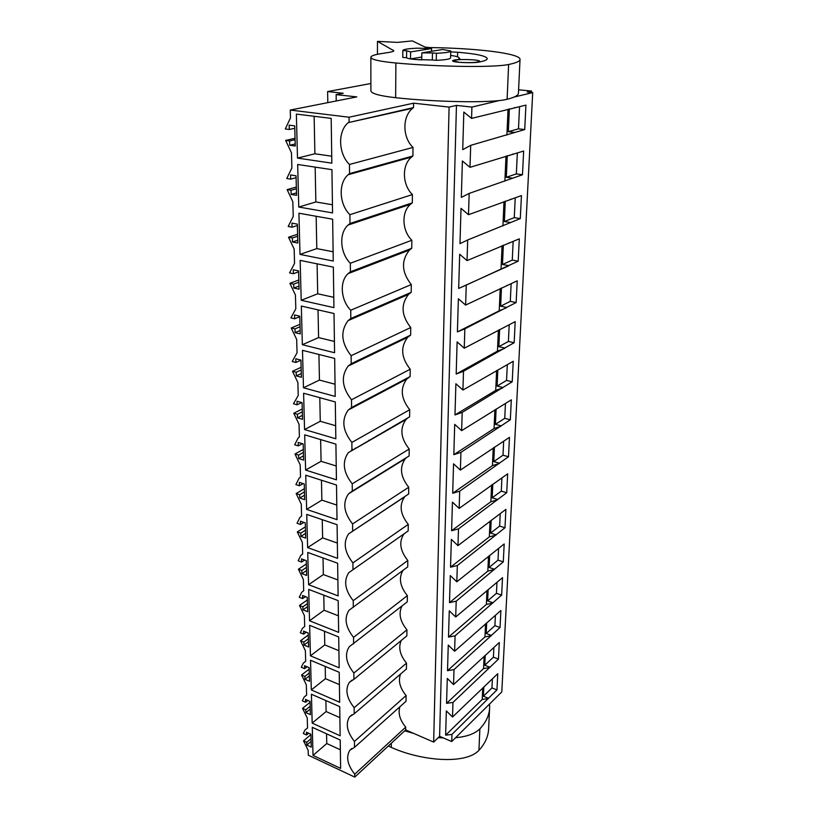<?xml version="1.0" encoding="UTF-8"?>
<svg xmlns="http://www.w3.org/2000/svg" width="818" height="818" viewBox="0 0 818 818"><rect width="100%" height="100%" fill="white"/><g stroke="black" fill="none" stroke-linecap="round" stroke-linejoin="round"><path stroke-width="1.23" d="M370.891 83.508L327.619 91.565L343.243 93.272L336.147 94.622L356.812 96.902L290.267 110.062L349.071 117.219L413.571 103.18L413.519 107.598L412.691 108.242C402.108 116.483 402.425 137.547 413.018 147.424L412.906 155.993L411.526 157.066C401.638 165.093 402.231 184.929 412.425 194.572L412.313 202.874L410.442 204.326C401.188 212.107 402.037 230.84 411.843 240.267L411.74 248.304L409.44 250.073C400.994 260.738 401.607 272.23 411.29 284.562L411.188 292.363L408.509 294.398C400.626 304.593 401.372 315.636 410.748 327.527L410.646 335.104L407.64 337.364C400.278 347.118 401.137 357.732 410.217 369.225L410.125 376.577L406.822 379.02C399.941 388.356 400.902 398.591 409.706 409.706L409.613 416.843L348.345 452.62C341.914 461.884 343.202 472.283 352.231 483.816L352.292 491.097L409.123 455.963L409.215 449.031L352.231 483.816M499.287 100.573L471.914 107.086L456.454 105.399L449.092 107.097L413.571 103.18M518.602 89.786L531.536 91.054L527.211 92.066L532.702 92.618L514.174 97.025M290.267 110.062L290.482 117.894L285.298 128.947L289.286 129.479L289.163 125.144L294.715 125.87L295.257 146.044L289.736 145.267L289.613 140.972L295.083 139.725M295.053 138.283L285.635 140.42L291.464 152.782L291.883 167.987L286.77 178.508L290.697 179.142L290.584 174.95L296.044 175.809L296.566 195.328L291.136 194.408L291.014 190.267L296.392 188.764M399.92 706.732C397.885 713.163 399.818 719.963 405.708 727.13L354.726 774.206L354.756 777.1L308.294 755.208L308.161 750.321L303.509 740.832L306.719 742.325L306.801 745.065L311.259 747.141L310.912 734.257L306.433 732.202L306.515 734.973L303.294 733.49L305.012 729.963L307.537 728.02L307.251 718L302.548 708.357L305.799 709.82L305.881 712.642L310.39 714.666L310.042 701.425L305.503 699.421L305.584 702.263L302.323 700.821L304.184 696.997L306.617 695.085L306.331 684.799L301.556 675.003L304.848 676.414L304.93 679.318L309.501 681.292L309.143 667.682L304.541 665.729L304.623 668.654L301.321 667.253L303.345 663.101L305.666 661.251L305.37 650.678L300.533 640.719L303.867 642.099L303.959 645.075L308.591 646.987L308.212 632.999L303.56 631.107L303.642 634.114L300.298 632.754L302.496 628.255L304.695 626.476L304.388 615.596L299.48 605.473L302.864 606.803L302.957 609.87L307.65 611.711L307.271 597.324L302.548 595.504L302.629 598.592L299.235 597.283L301.637 592.396L303.693 590.698L303.386 579.522L298.406 569.226L301.832 570.504L301.924 573.653L306.689 575.432L306.29 560.627L301.505 558.878L301.597 562.058L298.151 560.79L300.768 555.494L302.67 553.909L302.343 542.395L297.292 531.925L300.768 533.152L300.86 536.393L305.687 538.101L305.288 522.866L300.431 521.189L300.523 524.461L297.036 523.254L299.889 517.497L301.607 516.035L301.28 504.185L296.147 493.53L299.674 494.706L299.777 498.039L304.664 499.675L304.245 483.98L299.327 482.385L299.419 485.759L295.881 484.604L298.999 478.346L300.523 477.037L300.175 464.839L294.971 454L298.55 455.105L298.652 458.55L303.611 460.094L303.181 443.929L298.192 442.415L298.294 445.892L294.695 444.798L298.11 437.998L299.398 436.873L299.051 424.297L293.764 413.264L297.394 414.307L297.496 417.855L302.527 419.307L302.087 402.65L297.016 401.229L297.118 404.808L293.478 403.775L298.243 395.483L297.875 382.517L292.507 371.28L296.198 372.251L296.3 375.912L301.413 377.272L300.952 360.094L295.809 358.775L295.911 362.466L292.22 361.505L297.046 352.803L296.678 339.429L291.218 327.987L294.961 328.887L295.073 332.66L300.257 333.918L299.787 316.198L294.562 314.981L294.674 318.785L290.922 317.905L295.819 308.775L295.431 294.981L289.889 283.325L293.693 284.153L293.795 288.038L299.061 289.194L298.58 270.901L293.284 269.787L293.396 273.723L289.582 272.915L294.552 263.345L294.153 249.112L288.519 237.22L292.374 237.966L292.486 241.975L297.834 243.018L297.333 224.122L291.954 223.14L292.067 227.199L288.202 226.474L293.243 216.443L292.824 201.739L287.108 189.612L291.014 190.267M354.726 774.206C347.476 764.881 345.83 756.916 349.807 750.3L354.501 747.366L406.025 701.271L406.106 695.545C399.879 687.948 398.029 680.78 400.544 674.063M351.955 714.758L349.593 716.783C345.39 723.664 347.006 731.875 354.45 741.415L354.501 747.366M349.593 716.783L354.204 713.817L406.434 669.001L406.515 663.122L354.153 707.703L354.204 713.817M354.153 707.703C346.525 697.938 344.94 689.472 349.388 682.304L353.908 679.329L406.853 635.872L406.935 629.829L353.857 673.04L353.908 679.329M353.857 673.04C346.024 663.02 344.47 654.288 349.184 646.823L407.282 601.833L407.364 595.637L353.55 637.375L353.611 643.848M353.55 637.375C345.503 627.099 343.989 618.071 348.989 610.289L407.722 566.874L407.804 560.494L353.233 600.668L353.294 607.334M353.233 600.668C344.961 590.105 343.488 580.77 348.805 572.651L408.182 530.933L408.264 524.379L352.906 562.876L352.967 569.737L348.805 572.651M352.906 562.876C344.398 552.017 342.977 542.344 348.632 533.868L408.642 493.98L408.734 487.242L352.578 523.939L352.64 531.005M352.578 523.939C343.816 512.753 342.456 502.733 348.478 493.878L352.292 491.097M409.706 409.706L351.873 442.446L351.934 449.961M351.873 442.446C342.568 430.544 341.351 419.736 348.233 410.033L351.576 407.517L410.125 376.577M410.217 369.225L351.505 399.767L351.576 407.517M351.505 399.767C341.904 387.466 340.789 376.229 348.141 366.065L351.198 363.724L410.646 335.104M410.748 327.527L351.126 355.718L351.198 363.724M351.126 355.718C341.208 342.987 340.196 331.28 348.09 320.625L350.81 318.509L411.188 292.363M411.29 284.562L350.738 310.247L350.81 318.509M350.738 310.247C340.779 300.329 339.296 281.535 348.069 273.641L350.401 271.801L411.74 248.304M411.843 240.267L350.329 263.263L350.401 271.801M350.329 263.263C340.002 253.11 338.703 233.212 348.09 225.042L349.992 223.518L412.313 202.874M412.425 194.572L349.91 214.694L349.992 223.518M349.91 214.694C339.173 204.306 338.1 183.181 348.151 174.735L349.562 173.6L412.906 155.993M413.018 147.424L349.48 164.459L349.562 173.6M349.48 164.459C338.304 153.815 337.497 131.35 348.274 122.628L413.519 107.598M349.071 117.219L349.112 121.943M285.635 140.42L289.613 140.972M313.018 755.413L340.625 768.388L340.206 740.024L312.282 727.314L313.018 755.413L326.76 743.531L340.349 749.779M298.774 207.036L297.67 164.479L331.934 169.653L332.558 212.925L298.774 207.036L315.86 201.954L315.155 167.117M300.001 254.408L333.253 261.054L332.65 219.204L298.928 213.212L300.001 254.408L316.801 248.6L316.147 216.269M301.198 300.278L333.928 307.64L333.345 267.128L300.155 260.39L301.198 300.278L317.701 293.795L317.098 263.836M304.552 429.552L335.84 438.775L335.298 401.945L303.611 393.233L304.552 429.552L320.267 421.29L319.797 397.681M303.468 387.783L335.216 396.433L334.674 358.437L302.496 350.329L303.468 387.783L319.439 380.073L318.928 354.47M305.605 470.074L304.685 434.839L335.912 444.133L336.433 479.839L305.605 470.074L321.075 461.301L320.636 439.583M302.343 344.715L301.341 306.065L334.02 313.519L334.582 352.742L302.343 344.715L318.591 337.599L318.028 309.869M312.179 723.112L340.145 735.781L339.726 706.629L311.423 694.247L312.179 723.112L326.116 711.537L325.891 700.576M309.521 620.77L308.703 589.4L338.182 600.637L338.642 632.365L309.521 620.77L324.071 610.238L323.775 595.146M307.619 547.61L306.75 514.389L337.088 524.716L337.568 558.346L307.619 547.61L322.619 537.886L322.251 519.665M308.58 584.706L307.742 552.436L337.64 563.234L338.12 595.893L308.58 584.706L323.355 574.573L323.028 557.958M311.31 689.932L310.543 660.269L339.225 672.294L339.664 702.263L311.31 689.932L325.452 678.674L325.206 666.414M297.496 158.089L296.361 114.091L331.188 118.395L331.832 163.16L297.496 158.089L314.889 153.784L314.132 116.289M306.627 509.409L305.738 475.197L336.505 485.033L337.006 519.675L306.627 509.409L321.863 500.146L321.454 480.227M310.431 655.832L309.633 625.33L338.713 636.977L339.163 667.805L310.431 655.832L324.777 644.921L324.501 631.281M408.243 417.63L406.065 419.45C399.613 428.387 400.656 438.254 409.215 449.031M406.648 457.497L405.35 458.694C399.296 467.262 400.421 476.771 408.734 487.242M405.258 496.219L404.685 496.792C398.99 505.013 400.186 514.215 408.264 524.379M404.041 533.837C398.703 541.731 399.951 550.616 407.804 560.494M402.977 570.402C398.499 578.009 399.961 586.424 407.364 595.637M402.057 605.923C398.325 613.244 399.951 621.22 406.935 629.829M401.249 640.463C398.172 647.488 399.92 655.044 406.515 663.122M405.708 727.13L405.667 729.932L433.663 742.09L449.092 107.097M456.454 105.399L439.603 736.323L433.663 742.09M471.914 107.086L471.557 118.395L463.826 112.056L462.732 149.663L470.698 145.348L470.002 167.332L462.395 160.993L461.332 197.394L469.174 193.416L468.489 214.705L461.015 208.365L459.982 243.631L467.691 239.981L467.037 260.594L459.675 254.265L458.673 288.447L466.25 285.093L465.616 305.083L458.377 298.754L457.405 331.904L464.859 328.826L464.246 348.212L457.119 341.893L456.178 374.051L463.509 371.239L462.916 390.053L455.892 383.744L454.982 414.951L462.201 412.405L461.628 430.657L454.706 424.368L453.826 454.675L460.933 452.364L460.37 470.094L453.561 463.816L452.691 493.254L459.696 491.168L459.154 508.397L452.436 502.14L451.597 530.739L458.499 528.878L457.968 545.616L451.352 539.379L450.534 567.191L457.334 565.524L456.812 581.803L450.289 575.586L449.501 602.641L456.199 601.169L455.698 616.997L449.266 610.801L448.499 637.12L455.094 635.831L454.603 651.24L448.264 645.065L447.518 670.688L454.021 669.574L453.54 684.574L447.293 678.419L446.556 703.368L452.978 702.417L452.518 717.018L497.753 673.715L496.955 689.901L491.955 687.928L492.385 678.889M452.518 717.018L446.342 710.893L445.636 735.188L451.955 734.4L451.73 741.537L439.603 736.323M471.557 118.395L525.923 105.123L524.716 129.571L518.489 128.835L519.542 106.739M470.698 145.348L524.716 129.571M470.002 167.332L523.653 151.033L522.477 174.755L516.352 173.897L517.344 153.007M469.174 193.416L522.477 174.755M468.489 214.705L521.444 195.584L520.299 218.6L514.277 217.629L515.217 197.884M467.691 239.981L520.299 218.6M467.037 260.594L519.297 238.825L518.193 261.177L512.262 260.104L513.152 241.443M466.25 285.093L518.193 261.177M465.616 305.083L517.221 280.819L516.148 302.537L510.299 301.351L511.138 283.723M464.859 328.826L516.148 302.537M464.246 348.212L515.197 321.627L514.154 342.722L508.397 341.443L509.195 324.807M463.509 371.239L514.154 342.722M462.916 390.053L513.234 361.28L512.221 381.791L506.546 380.421L507.293 364.716M462.201 412.405L512.221 381.791M461.628 430.657L511.322 399.838L510.33 419.787L504.747 418.335L505.452 403.519M460.933 452.364L510.33 419.787M460.37 470.094L509.461 437.344L508.499 456.751L502.998 455.217L503.663 441.25M459.696 491.168L508.499 456.751M459.154 508.397L507.661 473.837L506.72 492.733L501.291 491.127L501.915 477.968M458.499 528.878L506.72 492.733M457.968 545.616L505.892 509.358L504.982 527.763L499.634 526.086L500.227 513.694M457.334 565.524L504.982 527.763M456.812 581.803L504.185 543.96L503.295 561.884L498.019 560.136L498.571 548.479M456.199 601.169L503.295 561.884M455.698 616.997L502.518 577.661L501.649 595.115L496.444 593.306L496.966 582.355M455.094 635.831L501.649 595.115M454.603 651.24L500.882 610.494L500.043 627.518L494.91 625.647L495.401 615.361M454.021 669.574L500.043 627.518M453.54 684.574L499.297 642.508L498.479 659.104L493.418 657.181L493.868 647.529M452.978 702.417L498.479 659.104M451.955 734.4L496.955 689.901M532.702 92.618L501.802 691.895L451.73 741.537M531.536 91.054L531.465 92.495M327.619 91.565L327.793 102.639M359.266 486.782L359.828 486.853M336.147 94.622L336.229 100.972M450.769 51.043L450.606 57.904C450.268 59.09 445.493 59.898 436.26 60.338L436.403 53.282C445.646 52.873 450.442 52.107 450.769 50.972L442.681 49.499L421.832 52.863L432.466 52.955L432.333 59.99L415.483 59.51L421.73 59.898L421.832 52.863M410.513 58.916L415.483 59.51C410.401 59.039 407.436 58.456 406.566 57.741L406.638 50.788L410.595 51.912L410.513 58.916L421.771 57.035M431.546 51.299L431.597 48.589L417.497 48.19C408.284 48.569 403.397 49.336 402.824 50.471L406.638 50.788M473.264 59.837C462.211 59.213 455.524 59.571 453.223 60.91L459.522 62.321C470.698 62.945 477.415 62.597 479.685 61.258C479.46 60.675 477.323 60.205 473.264 59.837M289.736 145.267L295.196 143.988M289.286 129.479L294.787 128.283M331.73 156.207L314.889 153.784M506.904 135.042L508.039 109.213M514.614 132.434L508.346 131.688L509.358 108.876M515.759 107.69L514.583 107.567M508.346 131.688L518.489 128.835M436.403 53.282L432.466 52.955M436.26 60.338L432.333 59.99M431.597 48.589L410.595 51.912M406.566 57.741L402.763 57.403L402.824 50.471M354.756 777.1L405.667 729.932M310.922 734.595L303.509 740.832M354.45 741.415L406.106 695.545M306.719 742.325L311.034 738.685M306.801 745.065L311.106 741.415M306.515 734.973L308.621 733.204M326.566 733.807L326.76 743.531M488.438 698.531L482.231 699.441L482.732 687.918M488.458 698.255L483.428 696.241L483.837 686.854M483.428 696.241L491.955 687.928M445.636 735.188L482.231 699.441M352.292 172.833L352.476 173.528M296.351 187.056L287.108 189.612M504.89 181.177L505.984 156.136M512.508 178.16L506.332 177.291L507.283 155.727M513.612 154.162L512.681 154.05M506.332 177.291L516.352 173.897M291.136 194.408L296.505 192.895M290.697 179.142L296.096 177.7M332.435 204.766L315.86 201.954M349.061 173.968L349.071 174.479M386.525 211.422L386.076 212.414M354.214 222.128L354.572 222.885M297.599 234.275L288.519 237.22M502.937 225.911L503.99 201.627M510.452 222.527L504.379 221.535L505.279 201.146M511.526 199.244L510.769 199.132M504.379 221.535L514.277 217.629M292.374 237.966L297.66 236.238M292.486 241.975L297.762 240.236M292.067 227.199L297.374 225.523M333.12 251.78L316.801 248.6M349.501 223.866L349.511 224.572M298.826 280.012L289.889 283.325M508.448 265.973L501.035 269.255L502.068 245.758M508.459 265.584L502.487 264.48L503.336 245.216M509.512 242.987L508.868 242.874M502.487 264.48L512.262 260.104M458.673 288.447L501.035 269.255M293.693 284.153L298.877 282.21M293.795 288.038L298.979 286.085M293.396 273.723L298.601 271.832M333.785 297.323L317.701 293.795M349.93 272.118L349.93 272.926M384.409 258.774L385.984 259.081M358.12 315.339L358.131 316.259M300.001 324.327L291.218 327.987M506.516 307.762L499.225 310.789L500.197 288.58M506.526 307.394L500.647 306.177L501.444 287.987M507.549 285.441L506.986 285.339M500.647 306.177L510.299 301.351M457.405 331.904L499.225 310.789M294.961 328.887L300.063 326.75M295.073 332.66L300.165 330.503M294.674 318.785L299.797 316.689M334.419 341.443L318.591 337.599M350.339 318.805L350.339 319.644M358.396 360.257L358.396 361.116M301.147 367.302L292.507 371.28M504.634 348.366L497.456 351.147L498.377 330.165M504.655 348.008L498.857 346.699L499.614 329.511M498.857 346.699L508.397 341.443M456.178 374.051L497.456 351.147M296.198 372.251L301.218 369.93M296.3 375.912L301.31 373.57M295.911 362.466L300.952 360.176M335.043 384.225L319.439 380.073M350.728 364L350.738 364.808M358.652 403.775L358.662 404.521M302.251 408.99L293.764 413.264M502.814 387.824L495.739 390.38L496.608 370.554M502.825 387.476L497.119 386.076L497.835 369.848M497.119 386.076L506.546 380.421M454.982 414.951L495.739 390.38M297.394 414.307L302.333 411.812M297.496 417.855L302.425 415.339M297.118 404.808L301.689 402.538M335.646 425.718L320.267 421.29M351.116 407.773L351.126 408.509M370.002 398.519L370.298 397.62L370.002 398.519M386.403 389.112L386.699 389.685L386.403 389.112M388.253 388.857L388.264 388.131M355.216 448.08L354.859 448.877M303.335 449.44L294.971 454M501.035 426.188L494.072 428.52L494.89 409.798M501.056 425.841L495.422 424.358L496.107 409.041M495.422 424.358L504.747 418.335M453.826 454.675L494.072 428.52M298.55 455.105L303.406 452.446M298.652 458.55L303.498 455.871M298.294 445.892L302.384 443.683M336.229 465.984L321.075 461.301M351.484 450.186L351.495 450.81M387.548 429.511L387.65 430.033L387.548 429.511M368.908 440.8L369.01 440.156L368.908 440.8M352.527 450.217L352.885 449.419M304.378 488.714L296.147 493.53M499.307 463.499L492.456 465.616L493.223 447.957M499.328 463.162L493.786 461.597L494.42 447.149M493.786 461.597L502.998 455.217M452.691 493.254L492.456 465.616M299.674 494.706L304.46 491.884M299.777 498.039L304.552 495.217M299.419 485.759L303.12 483.612M336.801 505.074L321.863 500.146M305.39 526.864L297.292 531.925M497.63 499.798L490.872 501.72L491.598 485.064M497.651 499.471L492.18 497.825L492.784 484.215M492.18 497.825L501.291 491.127M451.597 530.739L490.872 501.72M300.768 533.152L305.482 530.197M300.86 536.393L305.564 533.428M300.523 524.461L303.887 522.385M337.353 543.05L322.619 537.886M306.382 563.939L298.406 569.226M495.994 535.125L489.338 536.853L490.023 521.168M496.015 534.808L490.626 533.091L491.189 520.268M490.626 533.091L499.634 526.086M450.534 567.191L489.338 536.853M301.832 570.504L306.474 567.416M301.924 573.653L306.556 570.555M301.597 562.058L304.664 560.033M337.885 579.942L323.355 574.573M307.333 599.972L299.48 605.473M494.409 569.533L487.845 571.076L488.489 556.301M494.42 569.226L489.113 567.436L489.645 555.371M489.113 567.436L498.019 560.136M449.501 602.641L487.845 571.076M302.864 606.803L307.435 603.582M302.957 609.87L307.517 606.639M302.629 598.592L305.462 596.629M338.407 615.811L324.071 610.238M308.274 635.013L300.533 640.719M492.855 603.04L486.383 604.42L486.996 590.504M492.876 602.743L487.63 600.893L488.131 589.543M487.63 600.893L496.444 593.306M448.499 637.12L486.383 604.42M303.867 642.099L308.366 638.756M303.959 645.075L308.447 641.731M303.642 634.114L306.259 632.202M338.908 650.688L324.777 644.921M309.173 669.114L301.556 675.003M491.352 635.688L484.962 636.905L485.534 623.817M491.362 635.392L486.189 633.49L486.669 622.825M486.189 633.49L494.91 625.647M447.518 670.688L484.962 636.905M304.848 676.414L309.276 672.979M304.93 679.318L309.357 675.862M304.623 668.654L307.047 666.793M339.409 684.615L325.452 678.674M310.063 702.294L302.548 708.357M489.88 667.508L483.581 668.562L484.113 656.281M489.89 667.222L484.788 665.259L485.238 655.249M484.788 665.259L493.418 657.181M446.556 703.368L483.581 668.562M305.799 709.82L310.165 706.271M305.881 712.642L310.237 709.083M305.584 702.263L307.834 700.453M339.879 717.631L326.116 711.537M520.013 59.683L518.448 92.945C518.643 95.205 514.87 97.322 507.119 99.295L508.622 64.499C516.444 62.874 520.248 61.125 520.033 59.254C519.696 53.323 476.178 48.129 429.726 47.567L425.074 47.096L412.364 40.9L397.384 42.393L377.466 41.36L393.806 50.736C393.806 51.309 392.374 51.831 389.511 52.301L380.493 53.753C374.143 54.786 370.932 55.982 370.851 57.332C371.382 59.591 379.726 61.473 395.881 62.996C433.877 66.503 491.925 67.914 508.622 64.499M370.851 57.332L370.902 90.91C371.423 93.63 379.675 95.89 395.646 97.7C433.213 101.861 490.565 103.446 507.119 99.295M377.456 54.305L377.466 41.36M458.786 58.804L459.246 58.037C459.021 57.055 456.168 56.186 450.667 55.419M459.184 59.673L460.432 59.233L458.796 58.702M459.184 59.479C454.92 59.765 452.722 60.215 452.599 60.829C451.996 62.465 472.835 63.415 479.195 62.035C484.665 60.961 487.344 59.786 487.242 58.518C486.035 55.88 476.168 53.783 457.64 52.229L450.749 51.923M373.366 353.049L372.579 354.276M489.573 708.766L488.663 728.051C488.52 735.934 485.279 743.357 478.939 750.321L479.869 728.848C486.26 722.008 489.522 714.717 489.655 706.957L489.542 704.053M388.325 745.996L391.29 747.396C420.8 760.812 465.411 764.932 478.939 750.321M404.685 730.832L413.714 733.419M438.264 737.621L443.356 737.938M455.616 737.693C466.822 736.701 474.91 733.756 479.869 728.848M395.646 97.7L395.881 62.996M457.518 56.831L457.64 52.229M393.294 51.319L393.305 50.195M391.29 747.396L391.311 743.225M479.665 61.943L479.685 61.309M412.691 108.242L348.274 122.628M351.873 748.46L349.807 750.3M411.526 157.066L348.151 174.735M410.442 204.326L348.09 225.042M409.44 250.073L348.069 273.641M408.509 294.398L348.09 320.625M407.64 337.364L348.141 366.065M406.822 379.02L348.233 410.033M406.065 419.45L348.345 452.62M405.35 458.694L348.478 493.878M404.685 496.792L348.632 533.868M352.589 607.61L348.989 610.289M352.302 644.38L349.184 646.823M352.098 680.075L349.388 682.304M459.225 58.937L459.246 58.139"/></g></svg>
